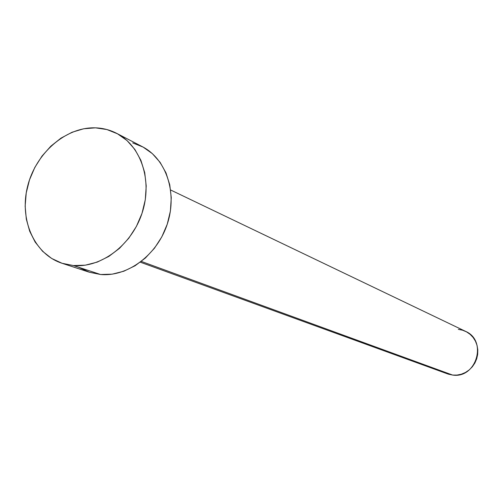 <?xml version="1.0" encoding="UTF-8"?>
<svg xmlns="http://www.w3.org/2000/svg" width="503" height="503" viewBox="0 0 503 503"><rect width="100%" height="100%" fill="white"/><g stroke="black" fill="none" stroke-linecap="round" stroke-linejoin="round"><path stroke-width="0.75" d="M140.324 262.195L447.657 373.918L452.643 375.068L141.33 261.428L452.643 375.068C476.454 378.834 487.696 340.562 465.545 331.351L170.662 190.008M73.444 265.559L62.02 263.27C34.11 254.197 19.139 219.528 27.596 186.349C35.776 153.113 65.83 126.8 95.451 127.837C102.958 128.102 110.019 129.931 116.621 133.326C141.091 145.788 152.717 180.684 142.179 212.8C131.849 244.974 101.304 268.042 73.444 265.559L100.587 274.506L73.444 265.559L62.07 263.283L51.652 258.454L42.579 251.293L35.172 242.1L29.69 231.235L26.313 219.119L25.15 206.205L26.225 192.97L29.495 179.885L34.826 167.43L42.032 156.049L50.86 146.159L60.995 138.118L72.08 132.245L83.705 128.768L95.451 127.837L106.869 129.535L117.526 133.811L127.001 140.538L134.898 149.485L140.897 160.331L144.726 172.648L146.216 185.959L145.292 199.729L141.978 213.398L136.407 226.407L128.799 238.215L119.481 248.356L108.83 256.417L97.299 262.088L85.34 265.169L73.444 265.559M62.02 263.27L89.433 272.255L100.587 274.506C127.781 276.99 157.464 254.763 167.417 223.665C177.578 192.624 166.135 158.803 142.23 146.618L116.696 133.364M132.704 142.902L143.11 147.09L152.371 153.648L160.105 162.35L165.99 172.875L169.763 184.815L171.265 197.704L170.41 211.027L167.229 224.244L161.84 236.812L154.471 248.218L145.424 257.995L135.074 265.76L123.845 271.218L112.194 274.166L100.587 274.506L89.484 272.268L79.292 267.565M458.346 329.364L462.59 330.201L466.57 331.879L470.135 334.344L473.147 337.5L475.486 341.235L477.058 345.398L477.793 349.83L477.674 354.364L476.693 358.809L474.889 363.003L472.336 366.775L469.142 369.975L465.413 372.49L461.32 374.213L457.007 375.081L452.643 375.068L448.406 374.175L444.451 372.434"/></g></svg>
